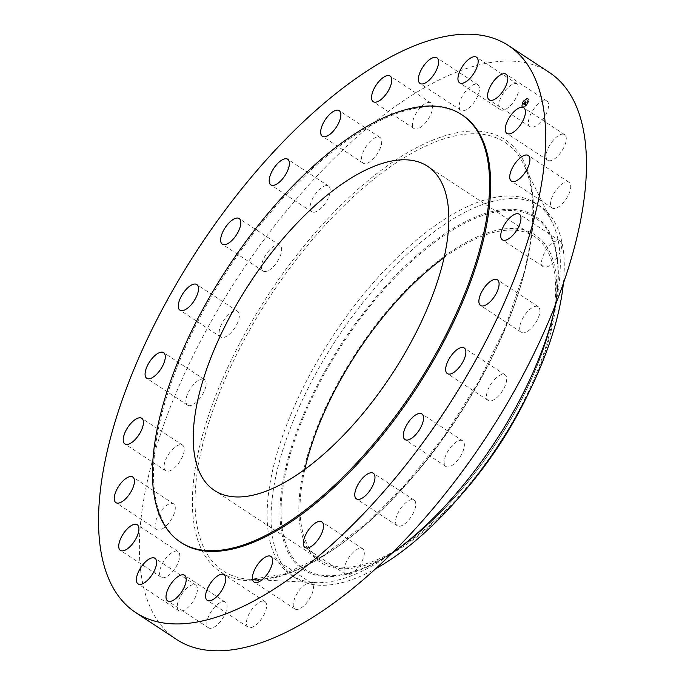 <?xml version="1.0" encoding="UTF-8"?>
<svg xmlns="http://www.w3.org/2000/svg" width="685" height="685" viewBox="0 0 685 685"><rect width="100%" height="100%" fill="white"/><g stroke="black" fill="none" stroke-linecap="round" stroke-linejoin="round"><path stroke-width="0.51" stroke-dasharray="3.42 2.57" d="M505.607 109.275A15.353 6.679 -56.7 0 0 516.884 96.217A15.353 6.679 -56.7 0 0 517.321 84.058A15.353 6.679 -56.7 0 0 512.157 84.486A15.353 6.679 -56.7 0 0 500.881 97.544A15.353 6.679 -56.7 0 0 500.444 109.703A15.353 6.679 -56.7 0 0 505.607 109.275M549.396 72.507A339.272 147.66 -56.7 0 0 334.477 158.064A339.272 147.66 -56.7 0 0 151.334 464.79A339.272 147.66 -56.7 0 0 176.43 639.362M555.758 304.063A222.471 96.825 -56.7 0 0 552.264 222.548A222.471 96.825 -56.7 0 0 536.004 203.505A222.471 96.825 -56.7 0 0 395.065 259.606A222.471 96.825 -56.7 0 0 274.976 460.74A222.471 96.825 -56.7 0 0 291.433 575.212A222.471 96.825 -56.7 0 0 315.357 582.61A222.471 96.825 -56.7 0 0 391.597 553.557M563.387 283.35A222.471 96.825 -56.7 0 0 539.951 206.108A222.471 96.825 -56.7 0 0 382.607 279.343A222.471 96.825 -56.7 0 0 278.932 463.343A222.471 96.825 -56.7 0 0 295.389 577.815A222.471 96.825 -56.7 0 0 375.603 568.755M528.888 392.385A195.73 85.188 -56.7 0 0 556.22 301.169A195.73 85.188 -56.7 0 0 396.992 299.576A195.73 85.188 -56.7 0 0 298.908 505.042A195.73 85.188 -56.7 0 0 389.123 555.124A195.73 85.188 -56.7 0 0 458.685 497.721A195.73 85.188 -56.7 0 0 462.075 493.928M304.791 469.371A193.975 84.426 -56.7 0 0 321.214 560.69A193.975 84.426 -56.7 0 0 444.094 511.781A193.975 84.426 -56.7 0 0 548.805 336.412A193.975 84.426 -56.7 0 0 534.454 236.599A193.975 84.426 -56.7 0 0 444.085 257.654M462.709 115.337A255.847 111.355 -56.7 0 0 300.638 179.855A255.847 111.355 -56.7 0 0 162.533 411.154A255.847 111.355 -56.7 0 0 181.456 542.803M257.2 603.665A15.353 6.679 -56.7 0 0 247.773 616.757A15.353 6.679 -56.7 0 0 248.081 627.186A15.353 6.679 -56.7 0 0 255.839 625.062A15.353 6.679 -56.7 0 0 265.266 611.97A15.353 6.679 -56.7 0 0 264.958 601.541A15.353 6.679 -56.7 0 0 257.2 603.665M424.443 124.002A15.353 6.679 -56.7 0 0 430.925 102.904A15.353 6.679 -56.7 0 0 420.53 107.451A15.353 6.679 -56.7 0 0 414.048 128.549A15.353 6.679 -56.7 0 0 424.443 124.002M301.391 587.858A15.353 6.679 -56.7 0 0 294.901 608.956A15.353 6.679 -56.7 0 0 305.296 604.41A15.353 6.679 -56.7 0 0 311.778 583.312A15.353 6.679 -56.7 0 0 301.391 587.858M376.056 155.615A15.353 6.679 -56.7 0 0 380.038 137.505A15.353 6.679 -56.7 0 0 367.143 145.04A15.353 6.679 -56.7 0 0 363.161 163.15A15.353 6.679 -56.7 0 0 376.056 155.615M349.77 556.254A15.353 6.679 -56.7 0 0 345.788 574.355A15.353 6.679 -56.7 0 0 358.683 566.82A15.353 6.679 -56.7 0 0 362.665 548.711A15.353 6.679 -56.7 0 0 349.77 556.254M326.779 200.876A15.353 6.679 -56.7 0 0 328.569 186.114A15.353 6.679 -56.7 0 0 313.473 197.006A15.353 6.679 -56.7 0 0 311.692 211.759A15.353 6.679 -56.7 0 0 326.779 200.876M399.047 510.993A15.353 6.679 -56.7 0 0 397.266 525.746A15.353 6.679 -56.7 0 0 412.353 514.855A15.353 6.679 -56.7 0 0 414.134 500.101A15.353 6.679 -56.7 0 0 399.047 510.993M279.968 256.704A15.353 6.679 -56.7 0 0 280.002 245.427A15.353 6.679 -56.7 0 0 263.168 259.795A15.353 6.679 -56.7 0 0 263.134 271.072A15.353 6.679 -56.7 0 0 279.968 256.704M445.858 455.165A15.353 6.679 -56.7 0 0 445.824 466.434A15.353 6.679 -56.7 0 0 462.658 452.066A15.353 6.679 -56.7 0 0 462.7 440.789A15.353 6.679 -56.7 0 0 445.858 455.165M238.808 319.287A15.353 6.679 -56.7 0 0 237.669 311.392A15.353 6.679 -56.7 0 0 227.942 315.263A15.353 6.679 -56.7 0 0 219.662 329.142A15.353 6.679 -56.7 0 0 220.793 337.037A15.353 6.679 -56.7 0 0 230.52 333.167A15.353 6.679 -56.7 0 0 238.808 319.287M487.018 392.573A15.353 6.679 -56.7 0 0 488.157 400.468A15.353 6.679 -56.7 0 0 497.884 396.598A15.353 6.679 -56.7 0 0 506.164 382.718A15.353 6.679 -56.7 0 0 505.033 374.823A15.353 6.679 -56.7 0 0 495.306 378.694A15.353 6.679 -56.7 0 0 487.018 392.573M206.099 384.379A15.353 6.679 -56.7 0 0 204.447 379.524A15.353 6.679 -56.7 0 0 193.427 384.756A15.353 6.679 -56.7 0 0 185.918 400.314A15.353 6.679 -56.7 0 0 187.57 405.169A15.353 6.679 -56.7 0 0 198.599 399.929A15.353 6.679 -56.7 0 0 206.099 384.379M519.727 327.481A15.353 6.679 -56.7 0 0 521.379 332.345A15.353 6.679 -56.7 0 0 532.408 327.105A15.353 6.679 -56.7 0 0 539.908 311.555A15.353 6.679 -56.7 0 0 538.256 306.692A15.353 6.679 -56.7 0 0 527.236 311.932A15.353 6.679 -56.7 0 0 519.727 327.481M184.085 447.528A15.353 6.679 -56.7 0 0 182.595 445.164A15.353 6.679 -56.7 0 0 170.317 451.903A15.353 6.679 -56.7 0 0 164.229 468.454A15.353 6.679 -56.7 0 0 165.719 470.818A15.353 6.679 -56.7 0 0 177.997 464.079A15.353 6.679 -56.7 0 0 184.085 447.528M541.741 264.333A15.353 6.679 -56.7 0 0 543.231 266.696A15.353 6.679 -56.7 0 0 555.509 259.957A15.353 6.679 -56.7 0 0 561.597 243.406A15.353 6.679 -56.7 0 0 560.107 241.051A15.353 6.679 -56.7 0 0 547.829 247.782A15.353 6.679 -56.7 0 0 541.741 264.333M174.255 504.434A15.353 6.679 -56.7 0 0 173.613 503.86A15.353 6.679 -56.7 0 0 160.144 512.2A15.353 6.679 -56.7 0 0 156.086 528.931A15.353 6.679 -56.7 0 0 156.737 529.505A15.353 6.679 -56.7 0 0 170.197 521.174A15.353 6.679 -56.7 0 0 174.255 504.434M551.571 207.427A15.353 6.679 -56.7 0 0 552.221 208A15.353 6.679 -56.7 0 0 565.682 199.669A15.353 6.679 -56.7 0 0 569.74 182.929A15.353 6.679 -56.7 0 0 569.089 182.356A15.353 6.679 -56.7 0 0 555.629 190.695A15.353 6.679 -56.7 0 0 551.571 207.427M177.278 551.219A15.353 6.679 -56.7 0 0 163.527 561.614A15.353 6.679 -56.7 0 0 161.223 577.241A15.353 6.679 -56.7 0 0 162.045 577.618A15.353 6.679 -56.7 0 0 175.797 567.231A15.353 6.679 -56.7 0 0 178.1 551.596A15.353 6.679 -56.7 0 0 177.278 551.219M548.548 160.641A15.353 6.679 -56.7 0 0 562.299 150.255A15.353 6.679 -56.7 0 0 564.603 134.62A15.353 6.679 -56.7 0 0 563.789 134.243A15.353 6.679 -56.7 0 0 550.038 144.638A15.353 6.679 -56.7 0 0 547.726 160.264A15.353 6.679 -56.7 0 0 548.548 160.641M192.956 584.699A15.353 6.679 -56.7 0 0 180.189 596.866A15.353 6.679 -56.7 0 0 178.879 610.772A15.353 6.679 -56.7 0 0 181.679 611.2A15.353 6.679 -56.7 0 0 194.446 599.033A15.353 6.679 -56.7 0 0 195.756 585.127A15.353 6.679 -56.7 0 0 192.956 584.699M532.87 127.162A15.353 6.679 -56.7 0 0 545.637 114.994A15.353 6.679 -56.7 0 0 546.947 101.089A15.353 6.679 -56.7 0 0 544.147 100.669A15.353 6.679 -56.7 0 0 531.38 112.828A15.353 6.679 -56.7 0 0 530.07 126.742A15.353 6.679 -56.7 0 0 532.87 127.162M220.219 602.586A15.353 6.679 -56.7 0 0 208.942 615.644A15.353 6.679 -56.7 0 0 208.505 627.811A15.353 6.679 -56.7 0 0 213.677 627.383A15.353 6.679 -56.7 0 0 224.954 614.325A15.353 6.679 -56.7 0 0 225.382 602.158A15.353 6.679 -56.7 0 0 220.219 602.586M468.626 108.196A15.353 6.679 -56.7 0 0 478.053 95.104A15.353 6.679 -56.7 0 0 477.745 84.675A15.353 6.679 -56.7 0 0 469.996 86.798A15.353 6.679 -56.7 0 0 460.568 99.89A15.353 6.679 -56.7 0 0 460.868 110.319A15.353 6.679 -56.7 0 0 468.626 108.196M527.167 104.428A5.506 2.397 -56.7 0 0 528.109 98.631A5.506 2.397 -56.7 0 0 523.006 102.039A5.506 2.397 -56.7 0 0 522.056 107.836A5.506 2.397 -56.7 0 0 527.167 104.428M526.722 104.18A4.341 1.892 -56.7 0 0 527.467 99.608A4.341 1.892 -56.7 0 0 523.443 102.296A4.341 1.892 -56.7 0 0 522.698 106.86A4.341 1.892 -56.7 0 0 526.722 104.18M524.205 104.591L524.453 103.932L523.862 104.18L525.506 101.817L525.087 101.577L523.674 104.06L523.648 103.426L523.117 103.974L524.196 104.625L525.72 101.714L525.198 101.491L525.635 101.74L524.222 104.137L523.605 104.017L525.258 101.654L524.838 101.414L523.426 103.889L523.4 103.255L522.869 103.812L523.956 104.42M524.094 104.317L524.582 103.863L524.068 104.283M525.224 105.216L525.463 104.522L524.693 104.677L525.301 103.726L524.813 104.599L525.327 104.608L524.873 104.557L526.345 102.339L525.9 102.082L524.273 104.668L525.224 105.216L525.189 104.403L524.624 104.394L526.097 102.176L525.652 101.919L524.025 104.505L524.967 105.045M525.386 105.045L525.601 104.411L525.335 105.156L524.436 104.514L525.104 103.598L524.564 104.428L525.112 104.805L524.316 104.317M526.114 103.375L525.506 104.266L525.857 103.204M525.592 103.435L526.345 102.056L525.755 101.791L526.26 102.082L525.344 103.272M525.352 103.76L524.864 103.461M525.301 103.726L524.813 103.384M525.404 103.555L524.898 103.212M525.147 104.719L524.624 104.394M525.404 104.968L524.933 104.548M525.284 104.976L524.796 104.659M523.922 104.223L523.426 103.889M524.025 104.051L525.472 101.551L524.95 101.329L525.386 101.577L523.708 103.923L524.316 104.257L523.254 103.555M523.725 103.949L523.229 103.623M525.429 104.891L525.352 104.248L525.138 104.882M526.911 104.266A5.506 2.397 123.3 0 1 521.807 107.673A5.506 2.397 123.3 0 1 522.749 101.877A5.506 2.397 123.3 0 1 527.861 98.469A5.506 2.397 123.3 0 1 526.911 104.266M523.194 102.125A4.341 1.892 123.3 0 1 527.219 99.445A4.341 1.892 123.3 0 1 526.474 104.009A4.341 1.892 123.3 0 1 522.449 106.697A4.341 1.892 123.3 0 1 523.194 102.125M523.922 274.368A256.438 111.612 -56.7 0 0 523.7 164.374A256.438 111.612 -56.7 0 0 363.658 187.596A256.438 111.612 -56.7 0 0 204.087 438.922A256.438 111.612 -56.7 0 0 250.624 579.399A256.438 111.612 -56.7 0 0 523.922 274.368M524.316 272.895A258.81 112.64 -56.7 0 0 418.073 146.924A258.81 112.64 -56.7 0 0 201.518 438.974A258.81 112.64 -56.7 0 0 307.753 564.937A258.81 112.64 -56.7 0 0 524.316 272.895M385.869 286.005A211.254 91.944 -56.7 0 0 283.975 542.152A211.254 91.944 -56.7 0 0 452.451 499.87A211.254 91.944 123.3 0 0 554.336 243.732A211.254 91.944 123.3 0 0 385.869 286.005M452.648 499.545A210.107 91.447 -56.7 0 0 557.35 288.548A210.107 91.447 -56.7 0 0 386.426 286.835A210.107 91.447 -56.7 0 0 281.141 507.397A210.107 91.447 -56.7 0 0 377.983 561.161A210.107 91.447 -56.7 0 0 452.648 499.545M517.321 84.058L476.495 57.189M500.444 109.703L459.618 82.842M552.264 222.548L523.7 164.374C535.816 189.899 535.833 226.281 523.742 273.529L505.47 326.805L478.55 381.913L444.625 435.472L405.768 484.209L364.351 525.147L322.943 555.766L284.181 574.201L250.624 579.399L315.357 582.61M539.951 206.108L536.004 203.505M295.389 577.815L291.433 575.212M556.22 301.169L557.35 288.548C552.649 349.59 508.458 438.751 452.528 499.622C427.38 527.219 402.532 547.735 377.983 561.161L389.123 555.124M321.214 560.69L214.422 490.426M534.454 236.599L427.663 166.335M248.081 627.186L207.255 600.325M264.958 601.541L224.132 574.681M430.925 102.904L390.099 76.044M414.048 128.549L373.222 101.688M294.901 608.956L254.075 582.096M311.778 583.312L270.952 556.451M380.038 137.505L339.212 110.645M363.161 163.15L322.335 136.289M345.788 574.355L304.962 547.495M362.665 548.711L321.839 521.85M328.569 186.114L287.734 159.254M311.692 211.759L270.866 184.899M397.266 525.746L356.431 498.885M414.134 500.101L373.308 473.241M280.002 245.427L239.176 218.566M263.134 271.072L222.3 244.211M445.824 466.434L404.998 439.573M462.7 440.789L421.866 413.928M237.669 311.392L196.843 284.532M220.793 337.037L179.967 310.177M488.157 400.468L447.331 373.608M505.033 374.823L464.207 347.963M204.447 379.524L163.621 352.655M187.57 405.169L146.744 378.308M521.379 332.345L480.553 305.476M538.256 306.692L497.43 279.831M182.595 445.164L141.769 418.304M165.719 470.818L124.893 443.948M543.231 266.696L502.405 239.836M560.107 241.051L519.281 214.182M173.613 503.86L132.779 477M156.737 529.505L115.911 502.644M552.221 208L511.387 181.14M569.089 182.356L528.263 155.495M161.223 577.241L120.397 550.38M178.1 551.596L137.274 524.736M564.603 134.62L523.777 107.759M547.726 160.264L506.9 133.404M178.879 610.772L138.053 583.911M195.756 585.127L154.93 558.258M546.947 101.089L506.121 74.228M530.07 126.742L489.244 99.873M208.505 627.811L167.679 600.942M225.382 602.158L184.556 575.297M477.745 84.675L436.919 57.814M460.868 110.319L420.042 83.459"/><path stroke-width="1.03" d="M464.781 82.414A15.353 6.679 -56.7 0 0 476.058 69.356A15.353 6.679 -56.7 0 0 476.495 57.189A15.353 6.679 -56.7 0 0 471.323 57.617A15.353 6.679 -56.7 0 0 460.046 70.675A15.353 6.679 -56.7 0 0 459.618 82.842A15.353 6.679 -56.7 0 0 464.781 82.414M110.508 437.92A339.272 147.66 -56.7 0 0 135.604 612.493A339.272 147.66 -56.7 0 0 350.523 526.936A339.272 147.66 -56.7 0 0 533.666 220.21A339.272 147.66 -56.7 0 0 508.57 45.638A339.272 147.66 -56.7 0 0 293.642 131.203A339.272 147.66 -56.7 0 0 110.508 437.92M135.604 612.493L176.43 639.362A339.272 147.66 -56.7 0 0 391.358 553.797A339.272 147.66 -56.7 0 0 574.492 247.079A339.272 147.66 -56.7 0 0 549.396 72.507L508.57 45.638M391.597 553.557A222.471 96.825 -56.7 0 0 552.461 317.977A222.471 96.825 -56.7 0 0 555.758 304.063M375.603 568.755A222.471 96.825 -56.7 0 0 452.734 504.571A222.471 96.825 -56.7 0 0 556.408 320.58A222.471 96.825 -56.7 0 0 563.387 283.35M462.075 493.928A195.73 85.188 -56.7 0 0 528.888 392.385M444.085 257.654A193.975 84.426 -56.7 0 0 306.871 460.885A193.975 84.426 -56.7 0 0 304.791 469.371M200.071 390.621A193.975 84.426 -56.7 0 0 214.422 490.426A193.975 84.426 -56.7 0 0 337.303 441.508A193.975 84.426 -56.7 0 0 442.005 266.14A193.975 84.426 -56.7 0 0 427.663 166.335A193.975 84.426 -56.7 0 0 304.782 215.253A193.975 84.426 -56.7 0 0 200.071 390.621M161.489 410.469A255.847 111.355 -56.7 0 0 180.412 542.109A255.847 111.355 -56.7 0 0 342.491 477.591A255.847 111.355 -56.7 0 0 480.587 246.292A255.847 111.355 -56.7 0 0 461.664 114.652A255.847 111.355 -56.7 0 0 299.593 179.17A255.847 111.355 -56.7 0 0 161.489 410.469M180.412 542.109L181.456 542.803A255.847 111.355 -56.7 0 0 343.536 478.284A255.847 111.355 -56.7 0 0 481.632 246.977A255.847 111.355 -56.7 0 0 462.709 115.337L461.664 114.652M427.8 81.335A15.353 6.679 -56.7 0 0 437.227 68.243A15.353 6.679 -56.7 0 0 436.919 57.814A15.353 6.679 -56.7 0 0 429.161 59.938A15.353 6.679 -56.7 0 0 419.734 73.03A15.353 6.679 -56.7 0 0 420.042 83.459A15.353 6.679 -56.7 0 0 427.8 81.335M383.609 97.142A15.353 6.679 -56.7 0 0 390.099 76.044A15.353 6.679 -56.7 0 0 379.704 80.59A15.353 6.679 -56.7 0 0 373.222 101.688A15.353 6.679 -56.7 0 0 383.609 97.142M335.23 128.746A15.353 6.679 -56.7 0 0 339.212 110.645A15.353 6.679 -56.7 0 0 326.317 118.18A15.353 6.679 -56.7 0 0 322.335 136.289A15.353 6.679 -56.7 0 0 335.23 128.746M285.953 174.007A15.353 6.679 -56.7 0 0 287.734 159.254A15.353 6.679 -56.7 0 0 272.647 170.145A15.353 6.679 -56.7 0 0 270.866 184.899A15.353 6.679 -56.7 0 0 285.953 174.007M239.142 229.835A15.353 6.679 -56.7 0 0 239.176 218.566A15.353 6.679 -56.7 0 0 222.342 232.934A15.353 6.679 -56.7 0 0 222.3 244.211A15.353 6.679 -56.7 0 0 239.142 229.835M197.982 292.426A15.353 6.679 -56.7 0 0 196.843 284.532A15.353 6.679 -56.7 0 0 187.116 288.402A15.353 6.679 -56.7 0 0 178.836 302.282A15.353 6.679 -56.7 0 0 179.967 310.177A15.353 6.679 -56.7 0 0 189.694 306.306A15.353 6.679 -56.7 0 0 197.982 292.426M165.273 357.519A15.353 6.679 -56.7 0 0 163.621 352.655A15.353 6.679 -56.7 0 0 152.592 357.895A15.353 6.679 -56.7 0 0 145.092 373.445A15.353 6.679 -56.7 0 0 146.744 378.308A15.353 6.679 -56.7 0 0 157.764 373.068A15.353 6.679 -56.7 0 0 165.273 357.519M143.259 420.667A15.353 6.679 -56.7 0 0 141.769 418.304A15.353 6.679 -56.7 0 0 129.491 425.042A15.353 6.679 -56.7 0 0 123.403 441.594A15.353 6.679 -56.7 0 0 124.893 443.948A15.353 6.679 -56.7 0 0 137.171 437.218A15.353 6.679 -56.7 0 0 143.259 420.667M133.429 477.573A15.353 6.679 -56.7 0 0 132.779 477A15.353 6.679 -56.7 0 0 119.318 485.331A15.353 6.679 -56.7 0 0 115.26 502.071A15.353 6.679 -56.7 0 0 115.911 502.644A15.353 6.679 -56.7 0 0 129.371 494.305A15.353 6.679 -56.7 0 0 133.429 477.573M136.452 524.359A15.353 6.679 -56.7 0 0 122.701 534.745A15.353 6.679 -56.7 0 0 120.397 550.38A15.353 6.679 -56.7 0 0 121.211 550.757A15.353 6.679 -56.7 0 0 134.962 540.362A15.353 6.679 -56.7 0 0 137.274 524.736A15.353 6.679 -56.7 0 0 136.452 524.359M152.13 557.838A15.353 6.679 -56.7 0 0 139.363 570.006A15.353 6.679 -56.7 0 0 138.053 583.911A15.353 6.679 -56.7 0 0 140.853 584.331A15.353 6.679 -56.7 0 0 153.62 572.172A15.353 6.679 -56.7 0 0 154.93 558.258A15.353 6.679 -56.7 0 0 152.13 557.838M179.393 575.725A15.353 6.679 -56.7 0 0 168.116 588.783A15.353 6.679 -56.7 0 0 167.679 600.942A15.353 6.679 -56.7 0 0 172.843 600.514A15.353 6.679 -56.7 0 0 184.119 587.456A15.353 6.679 -56.7 0 0 184.556 575.297A15.353 6.679 -56.7 0 0 179.393 575.725M216.374 576.804A15.353 6.679 -56.7 0 0 206.947 589.896A15.353 6.679 -56.7 0 0 207.255 600.325A15.353 6.679 -56.7 0 0 215.004 598.202A15.353 6.679 -56.7 0 0 224.432 585.11A15.353 6.679 -56.7 0 0 224.132 574.681A15.353 6.679 -56.7 0 0 216.374 576.804M260.557 560.998A15.353 6.679 -56.7 0 0 254.075 582.096A15.353 6.679 -56.7 0 0 264.47 577.549A15.353 6.679 -56.7 0 0 270.952 556.451A15.353 6.679 -56.7 0 0 260.557 560.998M308.944 529.385A15.353 6.679 -56.7 0 0 304.962 547.495A15.353 6.679 -56.7 0 0 317.857 539.96A15.353 6.679 -56.7 0 0 321.839 521.85A15.353 6.679 -56.7 0 0 308.944 529.385M358.221 484.124A15.353 6.679 -56.7 0 0 356.431 498.885A15.353 6.679 -56.7 0 0 371.527 487.994A15.353 6.679 -56.7 0 0 373.308 473.241A15.353 6.679 -56.7 0 0 358.221 484.124M405.032 428.296A15.353 6.679 -56.7 0 0 404.998 439.573A15.353 6.679 -56.7 0 0 421.832 425.205A15.353 6.679 -56.7 0 0 421.866 413.928A15.353 6.679 -56.7 0 0 405.032 428.296M446.192 365.713A15.353 6.679 -56.7 0 0 447.331 373.608A15.353 6.679 -56.7 0 0 457.058 369.737A15.353 6.679 -56.7 0 0 465.338 355.858A15.353 6.679 -56.7 0 0 464.207 347.963A15.353 6.679 -56.7 0 0 454.48 351.833A15.353 6.679 -56.7 0 0 446.192 365.713M478.901 300.621A15.353 6.679 -56.7 0 0 480.553 305.476A15.353 6.679 -56.7 0 0 491.573 300.244A15.353 6.679 -56.7 0 0 499.082 284.686A15.353 6.679 -56.7 0 0 497.43 279.831A15.353 6.679 -56.7 0 0 486.401 285.071A15.353 6.679 -56.7 0 0 478.901 300.621M500.915 237.472A15.353 6.679 -56.7 0 0 502.405 239.836A15.353 6.679 -56.7 0 0 514.683 233.097A15.353 6.679 -56.7 0 0 520.771 216.546A15.353 6.679 -56.7 0 0 519.281 214.182A15.353 6.679 -56.7 0 0 507.003 220.921A15.353 6.679 -56.7 0 0 500.915 237.472M510.745 180.566A15.353 6.679 -56.7 0 0 511.387 181.14A15.353 6.679 -56.7 0 0 524.856 172.8A15.353 6.679 -56.7 0 0 528.914 156.069A15.353 6.679 -56.7 0 0 528.263 155.495A15.353 6.679 -56.7 0 0 514.803 163.826A15.353 6.679 -56.7 0 0 510.745 180.566M507.722 133.78A15.353 6.679 -56.7 0 0 521.473 123.386A15.353 6.679 -56.7 0 0 523.777 107.759A15.353 6.679 -56.7 0 0 522.955 107.382A15.353 6.679 -56.7 0 0 509.203 117.769A15.353 6.679 -56.7 0 0 506.9 133.404A15.353 6.679 -56.7 0 0 507.722 133.78M492.044 100.301A15.353 6.679 -56.7 0 0 504.811 88.134A15.353 6.679 -56.7 0 0 506.121 74.228A15.353 6.679 -56.7 0 0 503.321 73.8A15.353 6.679 -56.7 0 0 490.554 85.968A15.353 6.679 -56.7 0 0 489.244 99.873A15.353 6.679 -56.7 0 0 492.044 100.301"/></g></svg>
